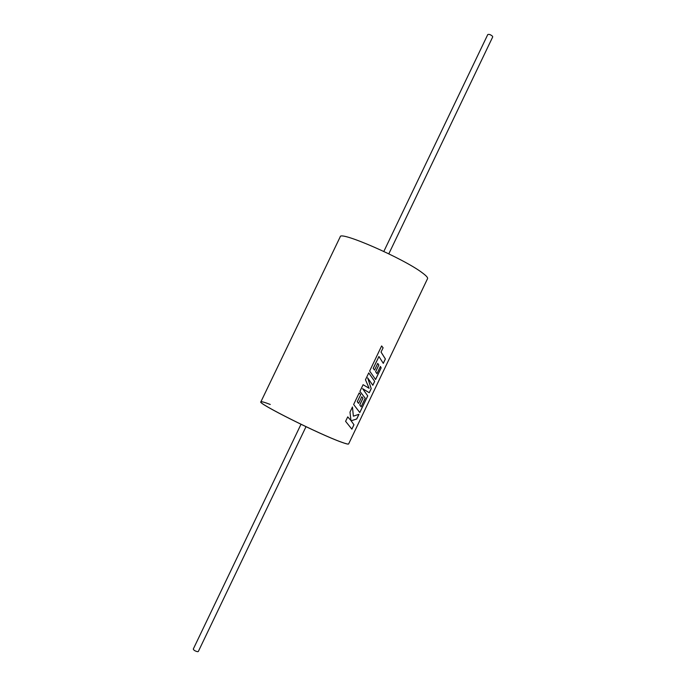 <?xml version="1.0" encoding="UTF-8"?>
<svg xmlns="http://www.w3.org/2000/svg" width="686" height="686" viewBox="0 0 686 686"><rect width="100%" height="100%" fill="white"/><g stroke="black" fill="none" stroke-linecap="round" stroke-linejoin="round"><path stroke-width="1.03" d="M260.851 401.885L260.869 401.859C256.821 402.922 319.367 434.298 341.234 442.058C319.367 434.298 256.821 402.922 260.869 401.859L340.23 236.781C339.673 230.633 403.505 258.459 422.139 272.702C426.186 275.669 427.995 277.641 427.567 278.619L348.642 443.911C348.377 444.391 345.907 443.773 341.234 442.058C345.907 443.773 348.377 444.391 348.642 443.911L348.625 443.936C348.359 444.417 345.89 443.799 341.216 442.084C319.35 434.324 256.804 402.948 260.851 401.885L260.86 401.867C261.272 401.344 264.41 402.21 270.258 404.457M383.268 363.314L385.343 358.958L381.03 352.072L383.105 347.819L381.63 345.941L369.643 371.023L375.585 379.521L381.15 367.868L380.404 366.418L376.923 373.69L375.662 371.683L378.844 365.021L378.372 364.326L377.72 363.417L374.539 370.088L373.244 368.391L378.946 356.523L383.294 363.374L385.395 358.984L381.073 352.09M376.923 373.69L375.619 371.658L378.801 365.003L377.712 363.443M375.559 379.452L381.107 367.842L380.387 366.444M372.798 385.232L374.65 381.347L368.734 372.918M369.231 392.709L371.195 388.593L367.653 377.857L372.824 385.292L374.702 381.373L368.742 372.901L365.466 379.761L369.137 388.31L363.1 384.7L359.918 391.372L365.209 398.223L361.11 406.807L359.79 404.911L362.98 398.24L362.482 397.58L361.814 396.714L358.615 403.402L357.295 401.782L360.69 394.664L359.172 392.932L353.642 404.5L359.807 412.56L367.756 395.908L362.585 388.662L369.274 392.735L371.237 388.619L367.687 377.883M369.137 388.31L363.1 384.709M359.773 412.5L367.713 395.891L362.585 388.662M361.11 406.807L359.747 404.894L362.937 398.223L361.805 396.731M351.841 429.11L353.933 424.745L351.121 420.775L356.686 418.966L358.907 414.318M388.816 253.829L492.702 36.95L492.514 36.255C490.619 34.609 489.032 34.051 487.755 34.583L383.834 251.436M306.007 426.701L198.331 651.486L197.688 651.7C195.218 651.16 193.752 650.277 193.281 649.067L300.991 424.3M345.598 421.333L351.875 429.162L353.976 424.763L351.163 420.801L356.737 418.992L358.984 414.284L353.376 416.17L352.467 406.97L349.997 412.123L350.966 420.535L347.733 416.874L345.598 421.333M352.433 407.021L353.376 416.17M347.725 416.882L350.966 420.535M357.295 401.782L358.615 403.402M357.252 401.764L360.69 394.664M360.647 394.647L359.164 392.949M378.912 356.506L376.674 361.256M381.03 352.072L383.105 347.819M383.062 347.802L381.622 345.967M373.244 368.391L374.539 370.088M373.201 368.373L376.631 361.239"/></g></svg>
